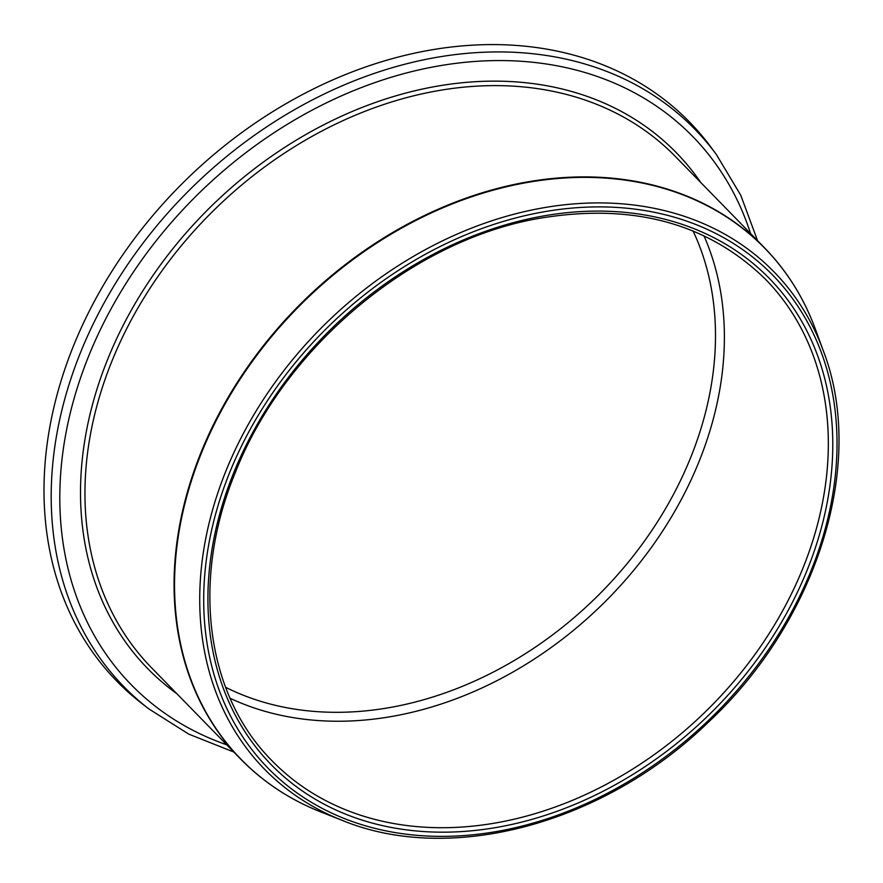 <?xml version="1.0" encoding="UTF-8"?>
<svg xmlns="http://www.w3.org/2000/svg" width="883" height="883" viewBox="0 0 883 883"><rect width="100%" height="100%" fill="white"/><g stroke="black" fill="none" stroke-linecap="round" stroke-linejoin="round"><path stroke-width="1.32" d="M757.57 240.695L740.782 195.286L716.455 154.646L711.268 147.616A400.209 310.463 135.7 0 0 379.458 62.417A400.209 310.463 135.7 0 0 73.477 345.915A400.209 310.463 135.7 0 0 141.832 703.475L148.741 708.828L188.774 734.126L233.774 752.018M716.455 154.646A398.995 309.514 135.7 0 0 385.639 69.702A398.995 309.514 135.7 0 0 80.585 352.35A398.995 309.514 135.7 0 0 148.741 708.828M750.561 233.509A392.372 304.381 135.7 0 0 434.635 66.655A392.372 304.381 135.7 0 0 88.708 356.004A392.372 304.381 135.7 0 0 226.754 744.822M700.694 182.428A369.315 286.5 135.7 0 0 394.447 96.258A369.315 286.5 135.7 0 0 107.715 359.215A369.315 286.5 135.7 0 0 176.887 693.74M793.276 284.26A365.992 283.918 135.7 0 0 764.49 247.781L675.374 156.49A365.992 283.918 135.7 0 0 111.909 361.18A365.992 283.918 135.7 0 0 151.578 667.813L240.684 759.093A365.992 283.918 135.7 0 0 276.467 788.762M201.026 452.46A365.992 283.918 135.7 0 0 240.684 759.093C263.255 782.139 290.054 799.788 321.07 812.04A365.882 283.829 135.7 0 1 201.49 452.869A365.882 283.829 135.7 0 1 518.63 184.106A365.882 283.829 135.7 0 1 815.484 329.414C803.983 298.112 786.985 270.904 764.49 247.781A365.992 283.918 135.7 0 0 201.026 452.46M342.284 820.395C450.705 865.075 603.939 823.784 708.354 722.206C817.735 620.319 866.609 463.134 823.32 350.827A355.981 276.147 135.7 0 0 534.502 209.459A355.981 276.147 135.7 0 0 225.949 470.937A355.981 276.147 135.7 0 0 342.284 820.395L321.07 812.04M229.679 472.504A352.77 273.664 135.7 0 0 556.897 815.439A352.77 273.664 135.7 0 0 774.468 276.953A352.77 273.664 135.7 0 0 229.679 472.504M233.553 473.156A348.057 270.01 135.7 0 0 556.411 811.521A348.057 270.01 135.7 0 0 771.069 280.22A348.057 270.01 135.7 0 0 233.553 473.156M272.196 760.947A344.745 267.428 135.7 0 0 705.694 711.499A344.745 267.428 135.7 0 0 765.572 279.326C707.217 222.395 630.782 202.251 536.268 218.874C410.021 241.854 283.785 348.332 235.176 472.902C190.838 580.219 205.739 694.513 272.196 760.947M230.077 698.254A344.745 267.428 135.7 0 0 601.753 605.021A344.745 267.428 135.7 0 0 703.917 235.706M225.584 687.283A338.101 262.284 135.7 0 0 595.219 598.332A338.101 262.284 135.7 0 0 693.056 230.96M823.32 350.827L815.484 329.414"/></g></svg>
